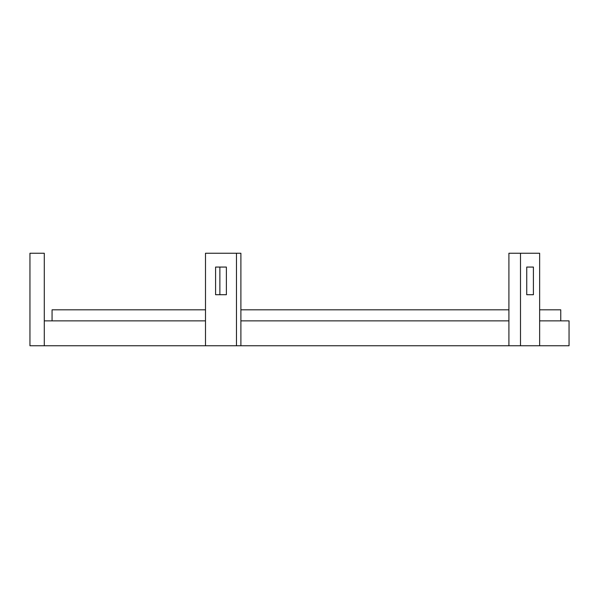 <?xml version="1.0" encoding="UTF-8"?>
<svg xmlns="http://www.w3.org/2000/svg" width="599" height="599" viewBox="0 0 599 599"><rect width="100%" height="100%" fill="white"/><g stroke="black" fill="none" stroke-linecap="round" stroke-linejoin="round"><path stroke-width="0.9" d="M44.281 345.758L29.95 345.758L29.95 253.242L44.281 253.242L44.281 345.758L569.05 345.758L569.05 320.877L539.647 320.877M560.754 320.877L560.754 309.818L539.647 309.818M508.91 309.818L240.895 309.818M205.494 309.818L52.068 309.818L52.068 320.877M539.647 345.758L539.647 253.242L508.91 253.242L508.91 345.758M508.91 320.877L240.895 320.877L240.895 345.758M205.494 320.877L44.281 320.877M219.87 294.715L219.87 267.064L226.377 267.064L215.58 267.064L215.58 294.715L226.377 294.715L226.377 267.064L226.377 294.715L219.87 294.715M205.494 345.758L205.494 253.242L240.895 253.242L240.895 320.877M236.47 253.242L236.47 345.758M520.501 253.242L520.501 345.758M526.738 294.715L533.409 294.715L526.738 294.715L526.738 267.064L533.409 267.064L526.738 267.064M533.409 294.715L533.409 267.064"/></g></svg>
